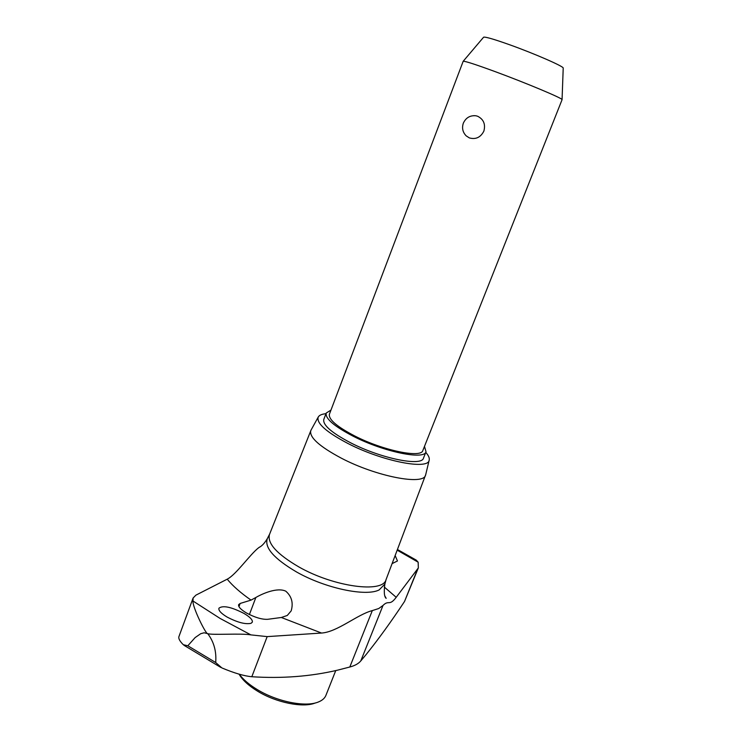 <?xml version="1.0" encoding="UTF-8"?>
<svg xmlns="http://www.w3.org/2000/svg" width="742" height="742" viewBox="0 0 742 742"><rect width="100%" height="100%" fill="white"/><g stroke="black" fill="none" stroke-linecap="round" stroke-linejoin="round"><path stroke-width="1.11" d="M193.105 597.996L178.943 636.553C178.275 638.426 179.722 641.144 183.293 644.705L187.819 645.772L195.118 637.601L200.73 633.696L204.133 632.787L207.732 633.659C213.928 641.849 216.581 651.476 215.699 662.532L221.904 667.939C234.305 673.133 244.276 676.064 251.816 676.732C281.904 678.68 310.434 676.5 337.425 670.202L349.807 667.012C354.824 665.695 358.488 663.663 360.788 660.927L366.251 654.388C378.42 639.27 391.173 621.638 404.52 601.493L418.34 567.918L396.209 597.301C389.123 606.715 388.975 599.443 383.011 605.444L378.708 608.542L372.326 610.583C357.143 614.543 337.36 632.045 321.518 633.047L267.176 636.617L250.889 634.883L220.068 618.42L192.994 601.02L193.115 597.996L195.934 595.13L227.2 579.187C236.244 574.596 249.813 554.543 258.8 547.605L260.359 546.659M395.152 555.545L397.462 560.971L392.101 563.623M397.183 550.174L418.154 562.195L418.34 567.918M425.713 474.602L386.025 579.688C382.928 593.433 333.789 586.894 298.813 566.907C276.896 554.098 267.12 543.292 269.476 534.481L311.028 430.119M250.991 623.336C245.314 624.532 237.319 622.408 226.987 616.992C221.088 613.384 218.389 610.462 218.918 608.217C222.832 605.147 231.216 606.891 244.053 613.467C250.026 617.029 252.79 619.932 252.326 622.167L250.991 623.336M267.667 619.31C261.935 619.589 254.868 617.474 246.455 612.975C240.76 609.525 238.154 606.752 238.636 604.647L240.158 603.45L251.046 600.111L255.851 597.495C262.241 593.739 277.211 587.07 285.8 591.188C291.708 596.392 293.498 602.958 291.161 610.898L287.284 615.461L281.357 617.483L267.667 619.31M250.889 634.883C241.252 633.102 212.333 635.3 207.732 633.659C206.118 634.911 192.271 606.835 192.994 601.02M397.443 549.507L416.216 560.099L418.154 562.195M425.537 475.195C423.663 485.583 376.315 476.522 341.376 458.194C319.45 446.498 309.247 437.316 310.759 430.675M425.76 452.388C428.551 455.477 429.692 458.046 429.191 460.123C428.505 470.28 382.306 461.292 347.933 443.484C326.174 431.992 316.268 423.19 318.225 417.078C319.255 415.214 321.833 414.082 325.97 413.684M239.267 674.209C243.163 679.524 249.127 684.625 257.159 689.513C276.914 701.682 305.407 707.386 318.197 702.062C322.167 700.522 324.736 698.296 325.905 695.393L335.755 670.564M315.48 702.924L315.174 703.017C303.051 708.053 276.228 702.674 257.613 691.21C248.616 685.701 242.43 680.015 239.072 674.153M330.969 410.094L326.202 413.062C325.117 418.534 334.132 426.27 353.229 436.25C383.558 451.859 424.405 460.216 426.01 451.776L424.489 446.369M426.01 451.776L423.487 458.111C421.818 466.709 380.971 458.491 350.697 442.835C331.637 432.818 322.668 425.018 323.79 419.443L326.202 413.062M562.065 99.697L562.065 99.632C563.057 98.528 525.92 82.937 494.895 71.529C475.464 64.406 464.891 60.983 463.184 61.28L329.402 414.231C328.391 419.369 336.84 426.613 354.75 435.971C383.122 450.552 421.335 458.389 422.857 450.487L562.065 99.697M477.69 116.271C483.626 119.323 485.685 124.276 483.867 131.13C480.603 137.418 475.77 139.681 469.361 137.91L466.18 135.86C462.693 132.243 461.747 128.004 463.342 123.163C465.865 117.709 470.076 115.251 475.956 115.78L477.69 116.271M483.552 37.267L483.608 37.202C485.268 36.664 493.912 39.168 509.541 44.724C534.407 53.6 563.966 66.52 563.215 68.079L563.215 68.171M473.906 115.641L475.956 115.789M215.699 662.532L187.819 645.772M384.263 587.015L396.209 597.301M386.146 579.363L384.857 584.102L379.125 589.936C365.825 596.828 325.246 588.295 296.605 572.008C273.946 558.661 264.198 547.503 267.361 538.534L269.606 534.157M321.518 633.047L281.357 617.492M267.176 636.617L251.816 676.732M417.468 569.457L404.52 601.493M251.046 600.111C240.816 593.016 232.867 586.041 227.2 579.187M240.158 603.45L238.961 606.641M255.851 597.495L249.405 614.543M372.326 610.583L349.807 667.012M383.011 605.444L360.788 660.927M429.191 460.123L425.676 474.787M258.939 547.513C261.833 546.158 264.644 543.172 267.361 538.534M563.215 68.079L562.065 99.632M483.608 37.202L463.184 61.28M384.857 584.102C383.8 592.07 384.235 596.818 386.165 598.349L384.894 596.039M318.225 417.078L310.935 430.286M183.979 645.299L220.782 667.41"/></g></svg>
